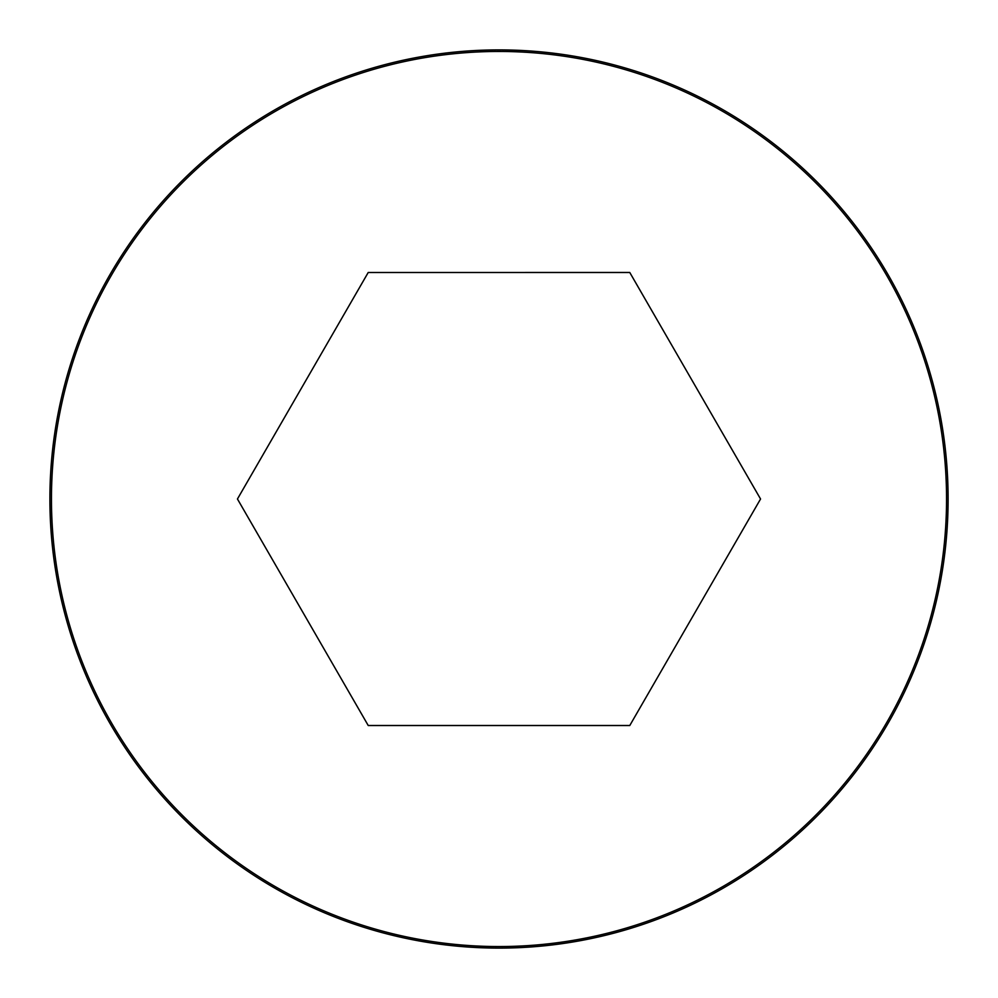 <?xml version="1.0" encoding="UTF-8"?>
<svg xmlns="http://www.w3.org/2000/svg" width="998" height="998" viewBox="0 0 998 998"><rect width="100%" height="100%" fill="white"/><g stroke="black" fill="none" stroke-linecap="round" stroke-linejoin="round"><path stroke-width="1.5" d="M499 49.9A449.1 449.1 0 0 0 110.067 723.55A449.1 449.1 0 0 0 887.933 723.55A449.1 449.1 0 0 0 499 49.9A449.1 449.1 0 0 0 110.067 723.55A449.1 449.1 0 0 0 887.933 723.55A449.1 449.1 0 0 0 499 49.9M368.225 725.521L629.775 725.521L760.551 499L629.775 272.491M368.225 272.479L237.449 499L368.225 725.509M629.775 272.479L368.225 272.491M499 51.459A447.541 447.541 0 0 0 111.414 722.777A447.541 447.541 0 0 0 886.586 722.777A447.541 447.541 0 0 0 499 51.459"/></g></svg>
